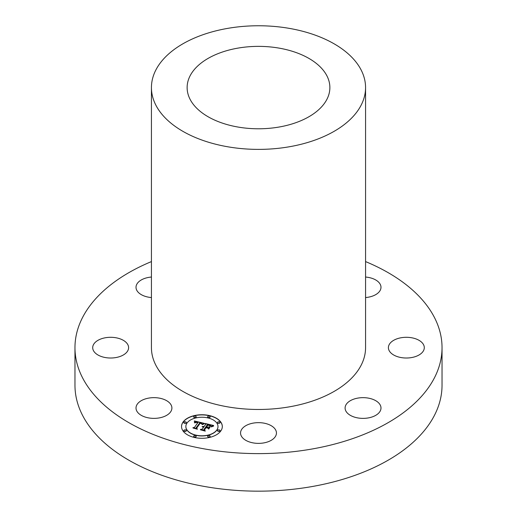 <?xml version="1.0" encoding="UTF-8"?>
<svg xmlns="http://www.w3.org/2000/svg" width="517" height="517" viewBox="0 0 517 517"><rect width="100%" height="100%" fill="white"/><g stroke="black" fill="none" stroke-linecap="round" stroke-linejoin="round"><path stroke-width="0.78" d="M159.01 398.071A17.946 10.359 0 0 0 136.01 408.016A17.946 10.359 0 0 0 148.902 417.956A17.946 10.359 0 0 0 171.903 408.016A17.946 10.359 0 0 0 159.01 398.071M365.564 261.589A183.535 105.966 180 0 1 442.035 347.657A183.535 105.966 180 0 1 310.174 449.331A183.535 105.966 180 0 1 74.965 347.657A183.535 105.966 180 0 1 151.436 261.589M365.564 87.573L365.564 347.657A107.064 61.814 180 0 1 288.641 406.969A107.064 61.814 180 0 1 151.436 347.657L151.436 87.573A107.064 61.814 180 0 1 228.359 28.261A107.064 61.814 180 0 1 365.564 87.573A107.064 61.814 180 0 1 288.641 146.886A107.064 61.814 180 0 1 151.436 87.573M126.4 342.687A17.946 10.359 180 0 1 128.597 347.657A17.946 10.359 180 0 1 115.091 357.693A17.946 10.359 180 0 1 94.902 352.626A17.946 10.359 180 0 1 92.705 347.657A17.946 10.359 180 0 1 106.211 337.62A17.946 10.359 180 0 1 126.4 342.687M151.436 297.559A17.946 10.359 180 0 1 136.01 287.297A17.946 10.359 180 0 1 136.734 284.382A17.946 10.359 180 0 1 151.436 277.041M365.564 277.041A17.946 10.359 180 0 1 368.098 277.358A17.946 10.359 180 0 1 380.99 287.297A17.946 10.359 180 0 1 365.564 297.559M390.6 352.626A17.946 10.359 180 0 1 388.403 347.657A17.946 10.359 180 0 1 401.909 337.62A17.946 10.359 180 0 1 422.098 342.687A17.946 10.359 180 0 1 424.295 347.657A17.946 10.359 180 0 1 410.789 357.693A17.946 10.359 180 0 1 390.6 352.626M345.821 405.095A17.946 10.359 180 0 1 365.597 397.76A17.946 10.359 180 0 1 380.99 408.016A17.946 10.359 180 0 1 380.266 410.931A17.946 10.359 180 0 1 360.491 418.272A17.946 10.359 180 0 1 345.097 408.016A17.946 10.359 180 0 1 345.821 405.095M249.898 423.921A17.946 10.359 180 0 1 276.446 433.013A17.946 10.359 180 0 1 267.102 442.106A17.946 10.359 180 0 1 240.554 433.013A17.946 10.359 180 0 1 249.898 423.921M220.759 431.023A20.396 11.775 180 0 1 197.94 438.067A20.396 11.775 180 0 1 181.532 426.519A20.396 11.775 180 0 1 183.083 422.014A20.396 11.775 180 0 1 205.902 414.97A20.396 11.775 180 0 1 222.316 426.519A20.396 11.775 180 0 1 220.759 431.023M442.035 347.657L442.035 385.204A183.535 105.966 180 0 1 388.28 460.13A183.535 105.966 180 0 1 310.174 486.878A183.535 105.966 180 0 1 128.72 460.13A183.535 105.966 180 0 1 74.965 385.204L74.965 347.657M222.316 426.603A20.396 11.775 0 0 0 205.831 415.132A20.396 11.775 0 0 0 183.083 422.176A20.396 11.775 0 0 0 181.532 426.603M238.408 48.036A71.372 41.205 180 0 1 329.872 87.573A71.372 41.205 180 0 1 278.592 127.117A71.372 41.205 180 0 1 187.128 87.573A71.372 41.205 180 0 1 238.408 48.036M185.855 426.603A16.066 9.274 0 0 0 185.855 426.687A16.066 9.274 0 0 0 198.787 435.779A16.066 9.274 0 0 0 216.765 430.234A16.066 9.274 0 0 0 217.987 426.687A16.066 9.274 0 0 0 217.987 426.603M207.672 416.876A1.234 0.711 0 0 0 207.66 416.961A1.234 0.711 0 0 0 208.655 417.658A1.234 0.711 0 0 0 210.038 417.232A1.234 0.711 0 0 0 210.135 416.961A1.234 0.711 0 0 0 210.128 416.876M217.534 430.629A1.234 0.711 0 0 0 217.528 430.713A1.234 0.711 0 0 0 218.523 431.411A1.234 0.711 0 0 0 219.906 430.984A1.234 0.711 0 0 0 219.996 430.713A1.234 0.711 0 0 0 219.99 430.629M217.534 422.576A1.234 0.711 0 0 0 217.528 422.654A1.234 0.711 0 0 0 218.523 423.358A1.234 0.711 0 0 0 219.906 422.932A1.234 0.711 0 0 0 219.996 422.654A1.234 0.711 0 0 0 219.99 422.576M193.72 436.322A1.234 0.711 0 0 0 193.707 436.406A1.234 0.711 0 0 0 194.702 437.111A1.234 0.711 0 0 0 196.085 436.684A1.234 0.711 0 0 0 196.182 436.406A1.234 0.711 0 0 0 196.176 436.322M207.672 436.322A1.234 0.711 0 0 0 207.66 436.406A1.234 0.711 0 0 0 208.655 437.111A1.234 0.711 0 0 0 210.038 436.684A1.234 0.711 0 0 0 210.135 436.406A1.234 0.711 0 0 0 210.128 436.322M183.852 422.576A1.234 0.711 0 0 0 183.845 422.654A1.234 0.711 0 0 0 184.84 423.358A1.234 0.711 0 0 0 186.223 422.932A1.234 0.711 0 0 0 186.314 422.654A1.234 0.711 0 0 0 186.307 422.576M193.72 416.876A1.234 0.711 0 0 0 193.707 416.961A1.234 0.711 0 0 0 194.702 417.658A1.234 0.711 0 0 0 196.085 417.232A1.234 0.711 0 0 0 196.182 416.961A1.234 0.711 0 0 0 196.176 416.876M183.852 430.629A1.234 0.711 0 0 0 183.845 430.713A1.234 0.711 0 0 0 184.84 431.411A1.234 0.711 0 0 0 186.223 430.984A1.234 0.711 0 0 0 186.314 430.713A1.234 0.711 0 0 0 186.307 430.629M187.076 422.971A16.066 9.274 0 0 0 185.855 426.519A16.066 9.274 0 0 0 198.787 435.618A16.066 9.274 0 0 0 216.765 430.066A16.066 9.274 0 0 0 217.987 426.519A16.066 9.274 0 0 0 205.055 417.419A16.066 9.274 0 0 0 187.076 422.971M207.756 416.521A1.234 0.711 0 0 0 207.66 416.792A1.234 0.711 0 0 0 208.655 417.497A1.234 0.711 0 0 0 210.038 417.07A1.234 0.711 0 0 0 210.135 416.792A1.234 0.711 0 0 0 209.139 416.095A1.234 0.711 0 0 0 207.756 416.521M217.625 430.273A1.234 0.711 0 0 0 217.528 430.545A1.234 0.711 0 0 0 218.523 431.243A1.234 0.711 0 0 0 219.906 430.816A1.234 0.711 0 0 0 219.996 430.545A1.234 0.711 0 0 0 219.008 429.847A1.234 0.711 0 0 0 217.625 430.273M217.625 422.215A1.234 0.711 0 0 0 217.528 422.492A1.234 0.711 0 0 0 218.523 423.19A1.234 0.711 0 0 0 219.906 422.764A1.234 0.711 0 0 0 219.996 422.492A1.234 0.711 0 0 0 219.008 421.788A1.234 0.711 0 0 0 217.625 422.215M193.804 435.967A1.234 0.711 0 0 0 193.707 436.245A1.234 0.711 0 0 0 194.702 436.943A1.234 0.711 0 0 0 196.085 436.516A1.234 0.711 0 0 0 196.182 436.245A1.234 0.711 0 0 0 195.187 435.54A1.234 0.711 0 0 0 193.804 435.967M207.756 435.967A1.234 0.711 0 0 0 207.66 436.245A1.234 0.711 0 0 0 208.655 436.943A1.234 0.711 0 0 0 210.038 436.516A1.234 0.711 0 0 0 210.135 436.245A1.234 0.711 0 0 0 209.139 435.54A1.234 0.711 0 0 0 207.756 435.967M186.223 422.764A1.234 0.711 0 0 0 186.314 422.492A1.234 0.711 0 0 0 185.319 421.788A1.234 0.711 0 0 0 183.936 422.215A1.234 0.711 0 0 0 183.845 422.492A1.234 0.711 0 0 0 184.84 423.19A1.234 0.711 0 0 0 186.223 422.764M196.085 417.07A1.234 0.711 0 0 0 196.182 416.792A1.234 0.711 0 0 0 195.187 416.095A1.234 0.711 0 0 0 193.804 416.521A1.234 0.711 0 0 0 193.707 416.792A1.234 0.711 0 0 0 194.702 417.497A1.234 0.711 0 0 0 196.085 417.07M186.223 430.816A1.234 0.711 0 0 0 186.314 430.545A1.234 0.711 0 0 0 185.319 429.847A1.234 0.711 0 0 0 183.936 430.273A1.234 0.711 0 0 0 183.845 430.545A1.234 0.711 0 0 0 184.84 431.243A1.234 0.711 0 0 0 186.223 430.816M204.15 423.32L202.037 424.418L201.682 423.281L199.872 422.719L196.072 427.843L196.673 428.593L192.912 427.695L194.463 427.417L197.856 422.686L196.033 422.428L194.806 422.971L195.982 422.292L198.114 422.331L195.756 421.969L194.502 422.712L194.366 420.954L204.15 423.32M204.389 423.753L202.192 424.696L204.389 423.753M201.74 423.83L200.163 423.242L196.725 428.018L197.391 429.226L193.087 428.044L197.029 428.987L196.447 427.998L200.001 423.042L201.675 423.591M213.566 425.491L211.195 426.596L210.522 425.375L207.491 424.502L205.895 426.725L206.399 426.848L207.808 424.884L210.012 425.439L210.884 426.189L207.924 425.058L206.606 426.893L207.847 427.191L209.74 426.706L208.312 428.696L207.498 427.578L205.611 427.126L203.892 429.517L204.506 430.39L200.46 429.427L202.244 429.129L203.711 427.081L202.321 426.958L203.963 426.732L202.134 426.615L204.254 426.331L205.688 424.328L205.016 423.449L213.566 425.491M213.644 426.034L211.33 426.919L213.644 426.034M208.752 429.065L210.064 426.893L208.752 429.065M206.031 427.695L204.577 429.73L205.281 431.113L200.396 429.795L204.913 430.874L204.325 429.737L205.921 427.514L207.724 428.095L206.031 427.695M194.392 421.129L204.021 423.378M198.114 422.331L197.856 422.706M197.856 422.538L194.463 427.417M193.306 427.792L194.463 427.585M196.072 427.843L196.512 428.554M196.505 428.089L200.001 423.21M196.725 428.018L197.287 429.2M205.178 423.649L213.282 425.588M205.688 424.328L204.254 426.331M203.711 427.081L202.244 429.129M200.874 429.524L202.244 429.291M203.892 429.517L204.364 430.357M207.847 427.191L209.598 426.906M206.606 426.893L207.847 427.359M206.399 426.848L207.808 425.052M205.895 426.725L206.399 427.01M208.668 429L210.064 427.055M204.377 429.834L205.921 427.682M204.577 429.73L205.184 431.088"/></g></svg>
